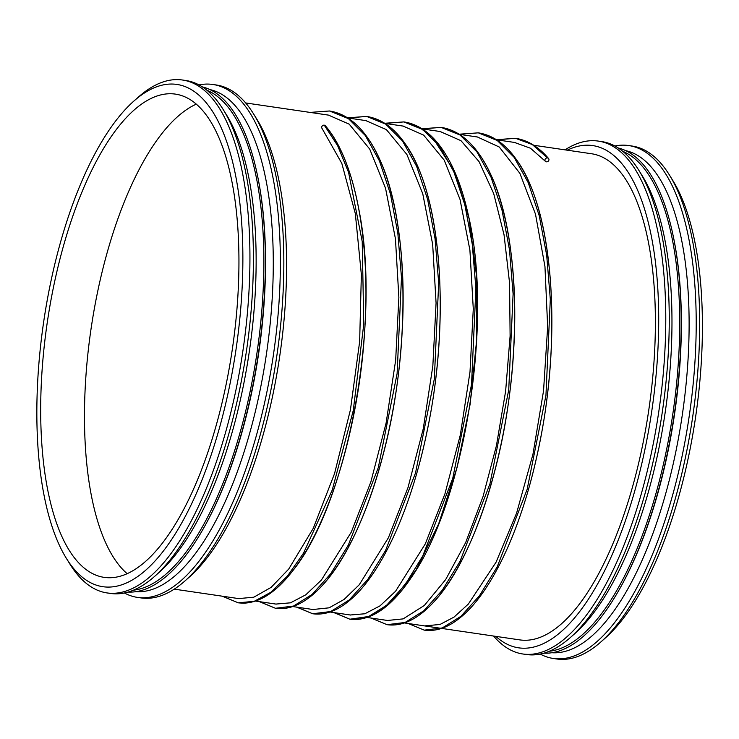 <?xml version="1.0" encoding="UTF-8"?>
<svg xmlns="http://www.w3.org/2000/svg" width="739" height="739" viewBox="0 0 739 739"><rect width="100%" height="100%" fill="white"/><g stroke="black" fill="none" stroke-linecap="round" stroke-linejoin="round"><path stroke-width="1.11" d="M540.246 654.08A259.213 99.202 -81.6 0 0 553.363 658.477L556.855 658.994A259.213 99.202 -81.6 0 0 600.89 641.932L605.675 637.692A253.846 97.142 -81.6 0 0 695.547 417.369A253.846 97.142 -81.6 0 0 672.823 180.51L669.46 175.069A259.213 99.202 -81.6 0 0 632.196 146.063L628.695 145.555A259.213 99.202 -81.6 0 0 614.866 145.999M600.89 641.932A259.213 99.202 -81.6 0 0 692.674 416.944A259.213 99.202 -81.6 0 0 669.46 175.069M553.363 658.477A259.213 99.202 -81.6 0 0 689.173 416.426A259.213 99.202 -81.6 0 0 628.695 145.555M551.913 652.74A253.846 97.142 -81.6 0 0 682.226 415.41A253.846 97.142 -81.6 0 0 625.656 150.636M543.978 653.147A255.472 97.76 -81.6 0 0 621.093 586.304L621.675 585.251A253.846 97.142 -81.6 0 0 673.072 235.335L672.813 234.152A255.472 97.76 -81.6 0 0 618.173 147.966M621.093 586.304A255.472 97.76 -81.6 0 0 672.813 234.152M549.354 651.244A253.846 97.142 -81.6 0 0 672.813 414.025A253.846 97.142 -81.6 0 0 622.774 151.329M493.606 636.048A259.213 99.202 -81.6 0 0 522.926 654.006L526.417 654.523A259.213 99.202 -81.6 0 0 570.453 637.461L575.238 633.221A253.846 97.142 -81.6 0 0 665.109 412.898A253.846 97.142 -81.6 0 0 642.385 176.039L639.023 170.598A259.213 99.202 -81.6 0 0 601.758 141.592L598.257 141.084A259.213 99.202 -81.6 0 0 565.021 149.86M570.453 637.461A259.213 99.202 -81.6 0 0 662.236 412.473A259.213 99.202 -81.6 0 0 639.023 170.598M522.926 654.006A259.213 99.202 -81.6 0 0 658.735 411.965A259.213 99.202 -81.6 0 0 598.257 141.084M495.832 636.371A253.846 97.142 -81.6 0 0 651.789 410.939A253.846 97.142 -81.6 0 0 567.238 150.183M519.979 639.919A245.699 94.029 -81.6 0 0 648.713 410.487A245.699 94.029 -81.6 0 0 591.385 153.73L533.734 145.26L591.385 153.73A245.699 94.029 -81.6 0 1 648.713 410.487A245.699 94.029 -81.6 0 1 519.979 639.919L404.381 622.94L519.979 639.919M124.411 593.001A259.213 99.202 -81.6 0 0 137.519 597.408L141.02 597.916A259.213 99.202 -81.6 0 0 185.055 580.854L189.84 576.614A253.846 97.142 -81.6 0 0 279.712 356.29A253.846 97.142 -81.6 0 0 256.987 119.432L253.625 114A259.213 99.202 -81.6 0 0 216.361 84.994L212.86 84.477A259.213 99.202 -81.6 0 0 199.031 84.92M185.055 580.854A259.213 99.202 -81.6 0 0 276.829 355.865A259.213 99.202 -81.6 0 0 253.625 114M137.519 597.408A259.213 99.202 -81.6 0 0 273.338 355.357A259.213 99.202 -81.6 0 0 212.86 84.477M136.078 591.662A253.846 97.142 -81.6 0 0 266.391 354.332A253.846 97.142 -81.6 0 0 209.821 89.558M128.143 592.068A255.472 97.76 -81.6 0 0 205.257 525.235L205.839 524.173A253.846 97.142 -81.6 0 0 257.227 174.256L256.978 173.074A255.472 97.76 -81.6 0 0 202.338 86.888M205.257 525.235A255.472 97.76 -81.6 0 0 256.978 173.074M133.51 590.165A253.846 97.142 -81.6 0 0 256.969 352.956A253.846 97.142 -81.6 0 0 206.938 90.26M66.455 558.49L69.817 563.931A259.213 99.202 -81.6 0 0 107.081 592.937L110.582 593.445A259.213 99.202 -81.6 0 0 154.617 576.383L159.402 572.143A253.846 97.142 -81.6 0 0 249.274 351.819A253.846 97.142 -81.6 0 0 226.55 114.961L223.187 109.529A259.213 99.202 -81.6 0 0 185.914 80.523L182.422 80.006A259.213 99.202 -81.6 0 0 138.387 97.068L133.602 101.308A253.846 97.142 -81.6 0 0 61.91 237.395A253.846 97.142 -81.6 0 0 66.455 558.49A253.846 97.142 -81.6 0 0 235.953 349.861A253.846 97.142 -81.6 0 0 133.602 101.308M154.617 576.383A259.213 99.202 -81.6 0 0 246.392 351.394A259.213 99.202 -81.6 0 0 223.187 109.529M107.081 592.937A259.213 99.202 -81.6 0 0 242.9 350.886A259.213 99.202 -81.6 0 0 182.422 80.006M64.856 241.117A244.239 93.465 -81.6 0 0 104.347 577.39A244.239 93.465 -81.6 0 0 232.314 349.335A244.239 93.465 -81.6 0 0 175.328 94.102A244.239 93.465 -81.6 0 0 64.856 241.117M196.204 104.181A244.239 93.465 -81.6 0 0 108.615 247.547A244.239 93.465 -81.6 0 0 127.237 573.741M325.336 125.759A2.115 1.838 141.6 0 0 322.065 128.447L341.824 163.411L355.311 213.534L361.362 274.548L359.644 341.64L350.452 409.711L334.545 473.607L313.281 528.302L288.709 569.076L271.111 587.385L253.791 597.195L238.623 598.599M547.488 157.943A2.115 1.838 141.6 0 0 545.317 161.241A2.115 1.838 141.6 0 0 548.569 158.525A2.115 1.838 141.6 0 0 547.488 157.943L532.292 144.539L515.545 138.313C527.748 140.188 538.749 146.932 548.569 158.525M324.245 125.15L337.612 145.611L348.586 172.399L362.221 241.524L363.764 324.218L353.27 410.514L332.264 490.022L303.526 553.151L287.406 576.106L270.788 592.318L254.234 601.315L238.263 602.821L243.768 603.181C262.687 602.387 281.236 588.484 299.415 561.474C332.559 513.078 359.237 420.611 364.595 332.042C370.775 243.242 355.681 160.511 325.317 125.741C340.827 144.447 352.05 172.566 358.988 210.088C381.804 323.747 346.997 504.404 292.746 570.776C274.622 594.295 256.461 604.973 238.263 602.821L222.19 596.179M310.066 112.411L329.502 110.989C348.974 114.259 365.084 129.076 377.823 155.458C409.591 218.476 411.078 349.538 383.384 453.709C365.426 523.868 336.356 579.053 306.824 599.255C296.173 606.691 285.716 609.703 275.453 608.28L277.522 608.52C291.914 609.499 306.371 602.303 320.892 586.923C361.62 545.327 396.751 437.063 402.127 332.134C406.995 250.142 394.063 174.764 367.634 137.851C356.669 122.221 343.958 113.27 329.502 110.989L348.429 118.628L365.278 135.477L379.44 160.908L390.423 193.941L397.85 233.312L401.48 277.522L397.111 373.555L378.331 467.464L348.355 545.012L330.666 573.824L312.107 594.442L293.457 606.072L275.453 608.28L259.823 601.712M347.672 117.926L366.692 116.448L385.619 124.078L402.469 140.927L416.639 166.349L427.622 199.373L435.059 238.743L438.689 282.954L434.32 378.987L415.54 472.905L385.573 550.463L367.874 579.284L349.316 599.902L330.666 611.541L312.662 613.749L297.032 607.172M384.899 123.404L403.522 126.138L384.899 123.404L403.919 121.917L422.847 129.556L439.696 146.405L453.857 171.836L464.84 204.86L472.267 244.23L475.898 288.432L471.528 384.456L452.748 478.364L422.782 555.922L405.092 584.734L386.543 605.361L367.883 617L349.889 619.217L334.24 612.64M422.108 128.872L440.887 131.625L422.108 128.872L441.128 127.385L460.055 135.025L476.904 151.874L491.065 177.305L502.049 210.338L509.476 249.708L513.106 293.919L508.728 389.952L489.948 483.86L459.981 561.409L442.282 590.221L423.733 610.839L405.074 622.469L387.079 624.677L389.148 624.917C403.54 625.896 417.997 618.691 432.518 603.32C473.237 561.723 508.377 453.46 513.753 348.531C518.621 266.53 505.688 191.161 479.26 154.248C468.295 138.618 455.584 129.658 441.128 127.385C460.6 130.646 476.71 145.472 489.449 171.854C521.217 234.873 522.704 365.934 495.001 470.106C477.052 540.264 447.982 595.44 418.45 615.652C407.799 623.088 397.342 626.099 387.079 624.677L371.024 618.044M459.122 134.212L478.318 132.844L497.245 140.475L514.095 157.315L528.265 182.736L539.248 215.77L546.684 255.14L550.315 299.35L545.945 395.383L527.166 489.301L497.199 566.859L479.5 595.68L460.942 616.298L442.291 627.938L424.288 630.145C436.426 631.78 448.749 627.328 461.275 616.806C492.876 590.766 523.073 524.912 538.98 446.254C562.314 336.162 553.465 209.876 516.478 159.726C505.504 144.077 492.784 135.117 478.318 132.844C496.432 135.819 511.684 148.936 524.062 172.178C556.033 229.857 560.633 352.863 536.717 456.813C520.191 531.664 490.77 593.278 460.24 617.656C448.056 627.577 436.075 631.734 424.288 630.145L408.233 623.504L424.288 630.145M496.506 139.782L515.545 138.313L496.331 139.671M515.48 142.581L496.525 139.8L515.48 142.581M477.985 137.075L459.316 134.332L477.985 137.075M366.341 120.679L347.69 117.935L366.341 120.679M329.261 115.229L245.671 102.952L329.261 115.229M387.883 620.52L367.163 617.471L387.883 620.52M350.729 615.06L329.954 612.012L350.729 615.06M313.632 609.61L292.755 606.543L313.632 609.61M276.247 604.123L255.537 601.075L276.247 604.123M239.122 598.664L174.256 589.14L239.122 598.664M328.486 115.118L349.196 124.161L369.712 149.075L385.536 188.223L395.448 238.817L398.866 297.429L395.661 360.226L386.091 423.124L370.858 481.902L351.274 532.145L321.382 580.078L305.77 594.812L290.473 602.83L275.896 604.068M365.814 120.605L386.395 129.621L406.921 154.543L422.754 193.72L432.666 244.35L436.075 302.99L432.851 365.823L423.262 428.749L408.011 487.537L388.4 537.77L359.283 584.725L344.069 599.458L329.114 607.827L312.93 609.509M403.069 126.073L423.632 135.117L444.185 160.104L460.018 199.382L469.912 250.142L473.283 308.911L470.004 371.846L460.342 434.855L445.007 493.652L425.322 543.839L395.559 591.274L380.04 605.851L364.826 613.776L350.258 614.996M440.111 131.514L460.979 140.687L479.048 161.619L493.68 193.516L504.026 234.688L509.568 283.009L510.104 336.06L505.624 391.236L496.414 445.719L483.075 496.432L465.681 542.518L445.691 579.533L424.362 605.435L403.134 618.894L387.513 620.464M477.422 136.992L499.278 147.024L519.859 173.314L535.498 214.162L544.957 266.53L547.664 326.758L543.544 390.792L532.939 454.337L516.644 512.968L496.091 562.167L468.369 604.022L454.051 617.074L440.01 624.464L424.546 625.905M514.353 142.415L530.473 148.225L545.317 161.241M366.692 116.448C384.807 119.422 400.058 132.54 412.436 155.781C444.416 213.46 449.007 336.467 425.091 440.416C408.565 515.277 379.144 576.882 348.614 601.26C336.439 611.181 324.449 615.347 312.662 613.749C324.8 615.384 337.123 610.931 349.649 600.41C381.25 574.369 411.447 508.515 427.354 429.858C450.688 319.765 441.839 193.479 404.852 143.329C393.878 127.681 381.158 118.73 366.692 116.448L347.496 117.815M384.474 123.339L403.919 121.917L418.801 126.923L432.444 137.251L455.002 172.436L469.071 218.559L476.479 275.508L476.766 338.942L470.096 404.409L457.053 467.51L438.596 524.006L416.085 569.954L391.245 601.943L370.451 616.234L349.889 619.217L355.385 619.568C374.313 618.783 392.862 604.881 411.041 577.87C463.916 503.268 494.077 322.287 468.258 214.772C460.656 180.612 449.247 155.31 434.042 138.886C424.943 129.251 414.902 123.589 403.919 121.917L384.705 123.274M275.453 608.28L259.398 601.648M312.662 613.749L296.607 607.107L312.662 613.749M349.889 619.217L333.816 612.576L349.889 619.217M421.692 128.808L441.128 127.385L421.914 128.743M496.1 139.736L515.545 138.313"/></g></svg>
